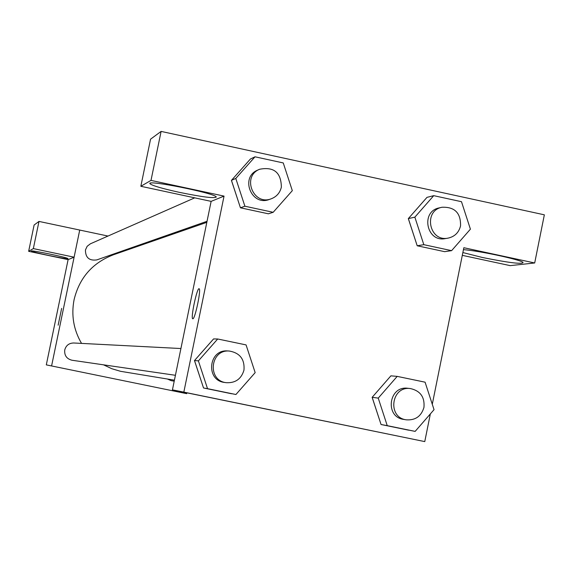 <?xml version="1.0" encoding="UTF-8"?>
<svg xmlns="http://www.w3.org/2000/svg" width="573" height="573" viewBox="0 0 573 573"><rect width="100%" height="100%" fill="white"/><g stroke="black" fill="none" stroke-linecap="round" stroke-linejoin="round"><path stroke-width="0.86" d="M186.848 392.82L186.676 393.658L46.306 364.872L68.108 259.626L28.65 251.318L33.341 248.596L74.103 257.191L79.719 230.06L108.003 236.055M58.138 325.199L61.648 308.396M74.103 257.191L68.115 259.626M186.676 393.658L46.306 364.872M51.591 365.925L79.726 230.052L38.985 221.422L33.341 248.596M48.504 255.429C38.133 253.202 32.446 251.748 31.422 251.053C30.319 249.756 68.645 257.7 67.965 258.624C66.755 258.91 60.265 257.843 48.504 255.429M28.65 251.318L34.115 225.01L38.985 221.422M115.596 379.082L130.007 382.033L115.596 379.082M143.429 243.568L144.84 243.869M167.409 379.025L171.198 380.665L174.213 381.174M194.705 197.857L90.398 243.804L87.175 246.275L85.441 249.95C85.434 257.599 89.209 260.923 96.773 259.913L207.039 221.285M180.918 348.534L73.688 342.991C69.025 343.112 66.045 345.412 64.749 349.902C64.226 355.41 66.633 358.856 71.976 360.238L175.424 375.294M206.824 222.345L113.397 254.784C92.497 262.828 79.396 277.798 74.089 299.679C71.102 315.186 73.588 329.762 81.538 343.399M103.541 364.836L111.799 368.718L120.545 371.311L174.421 380.171M430.344 413.921L424.765 441.597L172.43 389.862L211.129 201.367L140.836 186.282L151 180.395L224.043 196.109L211.108 201.381M140.836 186.282L150.556 139.175L161.106 131.403L544.35 214.825L534.695 262.971L463.836 247.722L432.286 404.28M179.206 192.313C162.037 188.517 152.296 185.652 149.976 183.718C145.793 179.363 214.861 193.13 216.293 196.947C214.875 198.616 202.513 197.069 179.206 192.313M463.442 249.67C478.591 250.673 519.84 259.476 523.063 262.377C522.648 264.475 509.132 262.849 482.502 257.506L462.862 252.55M462.296 255.343L510.192 265.636L534.695 262.971M151 180.395L161.106 131.403M273.171 212.297L244.893 206.216L235.797 178.439L255.014 156.801L283.255 162.94L292.316 190.659L273.171 212.297L268.372 213.801L240.438 207.798L231.42 180.38M235.926 394.51L207.526 388.666L198.394 360.883L217.697 338.994L246.068 344.903L255.164 372.629L235.926 394.51L203.53 387.978L194.469 360.546M415.153 431.39L387.241 425.653L378.244 398.113L397.196 376.382L425.08 382.184L434.04 409.666L415.153 431.39L381.052 424.507L372.135 397.325M451.61 250.652L423.819 244.678L414.859 217.153L433.725 195.665L461.487 201.696L470.412 229.164L451.61 250.652L444.655 251.669L417.201 245.774L408.313 218.6M424.765 441.597L183.833 392.118L224.043 196.109M273.6 410.597L320.228 420.167L273.6 410.597M183.833 392.118L172.43 389.862M192.836 318.781L192.736 318.767C190.401 318.495 197.133 286.951 199.139 288.771C201.374 289.079 194.992 319.469 192.836 318.781M199.082 288.749C196.969 287.632 190.444 318.531 192.743 318.767L192.786 318.781M410.411 388.558L407.797 388.279C388.759 385.471 384.54 417.008 403.643 419.393L406.243 419.823C415.375 420.46 421.284 416.32 423.956 407.389C424.837 397.082 420.324 390.8 410.411 388.558C391.28 385.736 387.047 417.43 406.243 419.823M378.244 398.113L372.171 397.311L390.893 375.845L397.196 376.382M408.635 430.18L381.052 424.507L372.171 397.311M387.241 425.653L381.052 424.507M229.358 351.041L227.631 350.948C208.457 349.143 205.378 380.465 224.544 382.442L226.256 382.685C235.41 383.172 241.319 378.989 243.969 370.129C244.814 359.307 239.944 352.939 229.358 351.041C210.083 349.222 206.996 380.708 226.256 382.685M198.394 360.883L194.505 360.539L213.579 338.922L217.697 338.994M231.585 393.751L203.53 387.978L194.505 360.539M207.526 388.666L203.53 387.978M441.998 207.261L439.226 207.892C420.353 211.373 426.498 242.594 445.278 238.604L448.072 238.132C454.704 236.656 458.866 232.574 460.556 225.877C460.864 212.948 454.675 206.746 441.998 207.261C423.032 210.764 429.206 242.135 448.072 238.132M414.859 217.153L408.348 218.585L426.985 197.363L433.725 195.665M444.655 251.669L417.201 245.774L408.348 218.585M423.819 244.678L417.201 245.774M259.626 169.257L257.75 170.081C239.772 177.129 251.368 206.609 269.296 199.476L271.23 198.795C276.63 196.697 280.004 192.807 281.364 187.127C281.114 172.466 273.865 166.507 259.626 169.257C241.562 176.334 253.216 205.972 271.23 198.795M235.797 178.439L231.456 180.366L250.437 158.993L255.014 156.801M268.372 213.801L240.438 207.798L231.456 180.366M244.893 206.216L240.438 207.798M149.976 183.718L150.054 183.339"/></g></svg>
